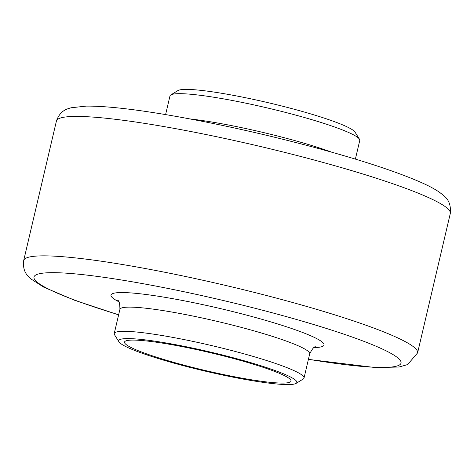 <?xml version="1.0" encoding="UTF-8"?>
<svg xmlns="http://www.w3.org/2000/svg" width="474" height="474" viewBox="0 0 474 474"><rect width="100%" height="100%" fill="white"/><g stroke="black" fill="none" stroke-linecap="round" stroke-linejoin="round"><path stroke-width="0.71" d="M125.018 346.174A91.494 9.883 13.2 0 1 118.986 341.867A91.494 9.883 13.2 0 1 210.029 351.969A91.494 9.883 13.2 0 1 296.078 383.401A91.494 9.883 13.2 0 1 218.68 374.182A91.494 9.883 13.2 0 1 125.018 346.174M118.986 341.867L114.542 334.792A97.466 10.529 13.2 0 1 114.24 333.548A97.466 10.529 13.2 0 1 211.534 345.552A97.466 10.529 13.2 0 1 304.024 378.062A97.466 10.529 13.2 0 1 303.206 379.04L296.078 383.401M130.421 347.181A85.516 9.237 13.2 0 1 124.52 342.062A85.516 9.237 13.2 0 1 209.887 352.597A85.516 9.237 13.2 0 1 291.03 381.114A85.516 9.237 13.2 0 1 222.448 374.324A85.516 9.237 13.2 0 1 130.421 347.181M165.592 114.595L169.976 95.92A97.466 10.529 13.2 0 1 170.794 94.936L177.922 90.575A91.494 9.883 13.2 0 1 268.48 102.769A91.494 9.883 13.2 0 1 355.014 132.116L359.458 139.19A97.466 10.529 13.2 0 1 359.76 140.434L355.382 159.11M170.794 94.936A97.466 10.529 13.2 0 1 267.271 107.93A97.466 10.529 13.2 0 1 359.458 139.19M189.784 118.903A97.466 10.529 13.2 0 1 331.788 152.207M56.406 121.083A202.291 21.845 13.2 0 1 258.342 146.004A202.291 21.845 13.2 0 1 450.3 213.466C451.633 199.116 443.279 195.638 439.89 192.533C435.037 189.162 428.668 185.749 420.776 182.289C397.147 171.955 363.125 160.722 318.706 148.581C271.596 135.831 225.227 125.32 179.61 117.031C138.147 109.589 107.011 105.951 86.197 106.111L71.053 107.77C68.179 108.836 60.453 109.577 56.406 121.083L23.7 260.51A202.291 21.845 13.2 0 1 225.636 285.437A202.291 21.845 13.2 0 1 417.594 352.899L450.3 213.466M118.642 314.76A188.498 20.358 13.2 0 1 47.009 288.299A188.498 20.358 13.2 0 1 141.696 283.452A188.498 20.358 13.2 0 1 381.031 348.431A188.498 20.358 13.2 0 1 308.432 359.274M118.773 301.742A109.423 11.82 13.2 0 1 118.536 301.624A109.423 11.82 13.2 0 1 220.529 308.621A109.423 11.82 13.2 0 1 314.108 347.555M114.24 333.548L119.91 309.368A97.466 10.529 13.2 0 1 217.205 321.378A97.466 10.529 13.2 0 1 309.7 353.882C312.36 348.639 314.333 346.293 315.613 346.844M23.7 260.51C22.213 272.615 28.801 276.715 30.905 278.943L43.804 287.203L74.614 300.273L118.618 314.866M308.408 359.381L375.941 367.64L399.132 366.995L407.604 364.571L417.594 352.899M119.91 309.368C119.857 303.496 119.134 300.522 117.742 300.433L117.742 300.439M304.024 378.062L309.7 353.882"/></g></svg>
